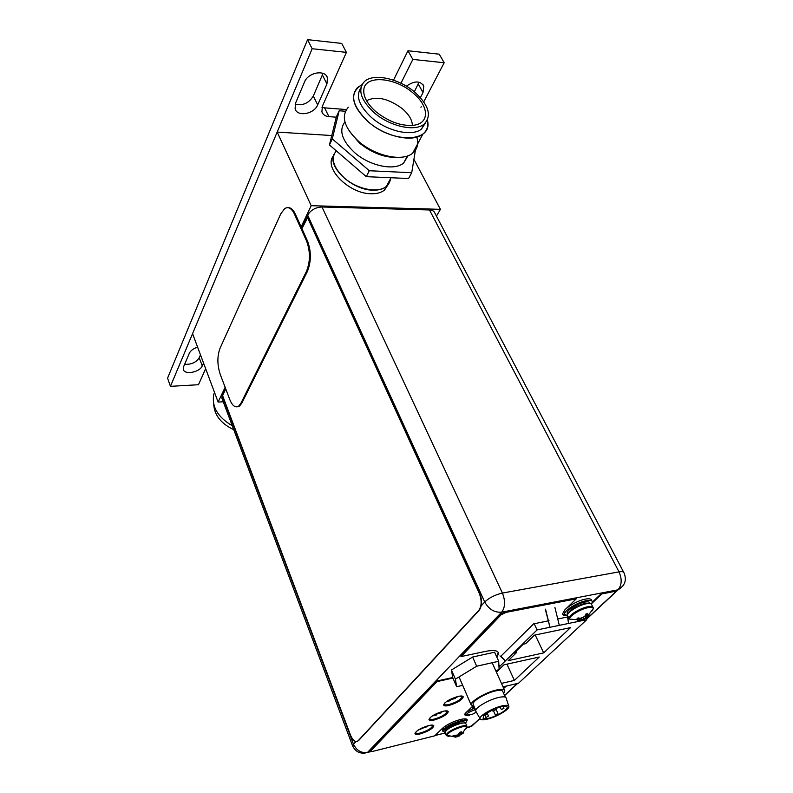 <?xml version="1.0" encoding="UTF-8"?>
<svg xmlns="http://www.w3.org/2000/svg" width="793" height="793" viewBox="0 0 793 793"><rect width="100%" height="100%" fill="white"/><g stroke="black" fill="none" stroke-linecap="round" stroke-linejoin="round"><path stroke-width="1.19" d="M498.896 665.238L500.056 666.09L498.995 667.131M534.155 623.734L537.089 629.929L505.399 660.866L499.947 655.9M500.819 656.267L505.399 660.866L500.056 666.09M503 686.847L518.533 683.219L586.751 619.7L537.089 629.929M501.454 683.397L514.37 680.414L539.27 657.01L503.922 664.831L496.398 672.147M534.413 635.153L525.66 643.678L523.311 644.174L514.241 653.026L516.58 652.52L508.214 660.658L543.671 652.877L570.534 627.63L534.413 635.153M545.554 609.173L549.965 627.273L545.336 609.391M567.689 616.082L568.551 623.447L567.332 615.655M559.303 625.35L554.892 607.349M577.7 621.563L577.671 620.83M514.37 680.414L506.965 664.157M543.671 652.877L535.216 634.995M516.58 652.52L516.015 651.291M623.685 572.268L434.911 213.148C434.177 211.166 432.373 210.095 429.489 209.957L321.988 206.983C315.495 207.34 310.717 210.066 307.664 215.161L301.598 227.928M225.499 388.253L222.129 395.34L222.01 398.463M445.012 702.737L444.417 704.075C444.665 705.007 446.241 705.155 449.135 704.511C456.441 702.271 460.703 699.733 461.922 696.908L460.009 696.066M430.321 717.437L429.776 718.676C430.024 719.578 431.6 719.697 434.495 719.043C441.632 716.832 445.775 714.384 446.945 711.688L445.21 710.905M416.226 731.543L415.74 732.673C415.988 733.555 417.554 733.654 420.459 732.98C427.417 730.799 431.461 728.43 432.591 725.873L431.005 725.129M482.719 654.82L478.863 655.662M467.949 659.875L460.079 664.693M458.83 696.274L446.261 701.716M443.793 711.133L431.779 716.287M429.32 725.407L417.901 730.254M357.019 741.485L358.535 740.622L479.022 610.531C482.174 606.1 482.382 600.301 479.636 593.124L307.753 217.252L301.935 228.671M307.377 217.242L479.22 593.204C481.966 600.37 481.757 606.179 478.605 610.61L358.099 740.781C355.472 742.654 352.944 740.781 350.506 735.161L222.595 395.618L225.767 388.957M498.282 652.371L496.705 656.862M466.581 721.6L467.255 719.975C466.918 718.676 464.599 718.527 460.317 719.519C452.823 721.63 446.875 724.554 442.484 728.291L434.673 735.845L371.976 751.576L370.024 750.981L436.804 681.058L452.744 677.519M467.255 719.975L466.472 721.015M615.081 591.697L613.504 591.082L601.6 593.372L592.391 602.075M565.191 615.051L562.544 614.099M461.02 656.574L501.047 614.833L505.894 612.394L576.224 598.844L575.956 598.309L505.637 611.839L500.789 614.278L460.783 656.029L461.02 656.574L485.524 651.39C493.583 649.814 497.945 650.438 498.599 653.283L498.361 652.758M463.062 696.492C461.576 699.674 456.788 702.499 448.709 704.967L443.614 704.908M448.065 711.311C446.608 714.334 441.949 717.06 434.098 719.469L428.993 719.469M433.692 725.516C432.244 728.4 427.705 731.027 420.072 733.396L414.957 733.446M465.778 714.87L464.47 714.582M505.865 686.173L503.486 687.928M576.224 598.844L564.933 609.777L562.515 613.931C562.733 615.13 564.081 615.675 566.559 615.576M601.6 593.372L601.867 593.907L592.153 603.086M586.443 619.085L614.585 592.867L615.18 591.885L613.772 591.608L601.867 593.907M466.998 727.736L472.281 725.506L479.904 718.399M504.556 695.421L517.343 683.497M370.212 751.477L437.022 681.593L452.922 678.055M496.933 657.377L498.599 653.283M567.6 616.974L558.609 618.798M549.014 620.731L533.62 623.843L500.522 656.554M458.047 696.423C449.79 698.95 444.982 701.805 443.624 704.977C443.911 706.028 445.676 706.186 448.927 705.463C457.125 702.945 461.903 700.1 463.271 696.928C463.003 695.887 461.258 695.719 458.047 696.423M443.049 711.291C434.99 713.779 430.312 716.535 428.993 719.558C429.281 720.569 431.045 720.708 434.296 719.965C442.296 717.487 446.955 714.741 448.273 711.717C448.005 710.716 446.261 710.568 443.049 711.291M428.656 725.555C420.796 728.004 416.236 730.67 414.967 733.545C415.245 734.526 417.009 734.635 420.26 733.872C428.071 731.433 432.611 728.777 433.88 725.902C433.622 724.931 431.878 724.812 428.656 725.555M475.225 709.061L472.876 708.635L472.241 707.158L472.658 706.246L465.342 713.244L464.47 714.711L465.967 715.355M503.704 688.413L506.311 686.074M436.804 681.058L437.022 681.593M432.205 716L436.646 714.929M427.239 726.745L421.737 728.093M446.419 701.607L450.365 700.685M441.047 712.897L435.05 714.334M455.42 698.484L449.036 699.971M474.075 706.424L471.131 704.888C470.17 701.409 486.069 692.101 496.805 689.93C501.791 688.899 504.457 689.206 504.804 690.862L503.634 693.369M505.329 697.156L502.881 691.684C502.574 690.217 500.205 689.94 495.784 690.852C486.287 692.785 472.222 701.012 473.074 704.095L473.342 704.719M508.749 706.137L506.182 698.167C505.865 696.7 503.456 696.442 498.946 697.404C489.241 699.416 474.829 707.802 475.631 710.905L476.097 711.717M487.001 719.221C482.63 720.203 480.3 719.994 480.013 718.597C479.289 715.722 492.929 707.852 502.068 705.899C506.321 704.967 508.591 705.185 508.878 706.533C509.592 709.438 496.14 717.209 487.001 719.221M483.502 715.177L483.135 718.944L487.854 718.458C495.922 716.694 507.817 709.824 507.213 707.257L505.875 706.246L501.186 706.682L494.465 708.883L483.502 715.177M485.465 715.197L487.576 713.968L485.465 715.197M501.87 709.398L503.991 708.179L501.87 709.398M493.385 711.034L495.506 709.804L493.385 711.034M486.347 717.278L488.448 716.069L486.347 717.278M495.833 714.711L497.935 713.502L495.833 714.711M472.608 657.03L476.662 666.219L498.708 661.283L494.604 652.223L472.608 657.03L451.455 669.986L452.773 677.708L456.639 686.718L455.39 679.145L451.455 669.986M498.708 661.283L499.094 669.183L495.922 671.096M462.676 685.321L456.639 686.718M476.662 666.219L455.39 679.145M237.117 406.829L239.615 405.986L241.865 403.032L307.307 271.612C311.302 261.73 311.371 251.54 307.515 241.032L295.293 213.961C293.281 209.669 290.882 207.578 288.097 207.697M280.742 213.862L219.988 348.395C217.133 356.285 217.193 364.879 220.167 374.187L229.792 399.573C232.438 405.957 235.422 408.117 238.762 406.046L241.003 403.092L306.366 271.612C310.36 261.73 310.43 251.53 306.574 241.022L294.362 213.941C291.546 208.202 288.325 206.428 284.677 208.609L280.742 213.862M466.899 726.15L465.917 723.85C465.65 722.82 463.806 722.71 460.376 723.513C451.613 726.279 446.489 729.263 445.012 732.445L445.16 732.791M449.076 736.489L446.677 735.686C448.114 732.593 453.11 729.689 461.675 726.973C465.015 726.19 466.809 726.289 467.067 727.28L466.482 728.589M455.757 737.153L446.132 735.121C447.609 731.949 452.744 728.965 461.516 726.19C464.936 725.377 466.78 725.486 467.047 726.507L461.764 734.09L463.499 732.633M455.281 736.756L452.575 736.231L453.418 735.428L457.71 735.061L460.089 732.157L461.675 731.81L460.852 732.573L460.436 732.088M461.298 734.04L457.095 736.102L456.887 735.329M463.717 732.821L457.363 736.737L457.095 736.102L456.243 736.866L456.005 735.547M459.415 735.934L458.701 734.338M461.556 734.685L459.999 732.415M462.825 733.654L462.101 733.842M461.675 731.81L461.129 733.218L460.099 732.157M461.129 733.218L461.764 734.09M456.282 736.866L457.363 736.737M460.931 733.188L461.338 734.14M455.41 735.934L455.797 736.856M455.4 735.904L454.171 735.567M452.634 736.241L454.181 735.845L454.448 736.489M445.032 732.147L442.742 731.146C444.417 727.488 450.255 724.088 460.267 720.936C464.173 720.024 466.274 720.163 466.581 721.333L465.541 723.295M443.783 727.171L442.316 730.115M445.289 730.69L446.033 730.611M466.413 720.926L465.977 719.915L463.756 718.914M472.876 708.615L474.244 706.801M472.945 708.803L466.502 712.134M465.709 712.897L465.412 714.007M469.228 715.464L465.927 715.227C466.839 713.244 469.942 711.42 475.235 709.755L475.493 709.695M592.886 607.061L591.727 604.762C591.449 603.483 589.655 603.156 586.344 603.76C578.593 605.109 566.569 612.622 567.421 615.537L567.748 616.191M567.421 615.537L569.572 619.135C568.73 616.33 580.476 609.004 588.049 607.666C591.281 607.061 593.025 607.379 593.283 608.618L592.351 610.769M587.752 613.623L586.969 616.726L589.288 615.626L580.307 620.602L578.494 620.969L580.357 620.017L576.868 618.986L578.038 617.886L580.169 618.272L582.994 617.539L585.204 615.764L586.007 613.921L587.752 613.623L586.612 614.694L585.948 614.069M588.109 616.726L581.775 620.275L581.011 618.104M580.02 619.343L579.832 618.233M584.322 619.204L583.351 617.291M586.78 617.777L585.264 615.646M586.969 615.408L586.612 614.694L586.433 615.665L585.65 614.823M580.307 620.602L581.775 620.275M586.433 615.665L586.969 616.726M578.494 620.969L578.444 620.176M579.693 618.213L580.357 620.017M579.822 618.956L578.583 618.015M576.937 619.006L578.642 618.659L578.999 619.373M567.491 615.655L564.666 614.159C563.674 610.828 577.383 602.234 586.245 600.707C590.012 600.023 592.064 600.41 592.381 601.867L591.479 604.187M591.994 601.094L591.578 600.281C591.261 598.824 589.209 598.428 585.442 599.111C576.59 600.628 562.881 609.222 563.882 612.563L564.249 613.316M301.142 226.897L311.183 205.694L440.412 209.332L436.457 216.102M223.239 401.754L218.125 402.091L225.133 387.291M311.183 205.694L277.173 132.074L331.781 135.544M440.412 209.332L413.916 159.314M333.456 155.924C323.138 167.66 348.92 193.849 371.074 193.75C376.824 193.898 381.304 192.669 384.506 190.042L387.965 184.868M218.125 402.091L192.56 333.635L277.173 132.074M336.311 117.186L328.936 116.65C325.279 116.293 322.939 114.707 321.899 111.872L322.424 106.103L346.402 52.358L312.155 48.73L170.445 386.34L198.478 384.724L205.645 368.676M423.749 101.851L444.179 62.746L412.826 59.416L400.961 83.245M421.202 106.728L420.934 107.243M304.532 81.986C308.08 72.361 325.318 69.298 327.45 77.833L326.934 83.989L317.696 104.884C314.097 114.172 297.177 117.136 295.105 108.76L295.551 103.14L304.532 81.986M406.363 86.179C414.402 80.648 420.211 80.608 423.809 86.06L423.016 92.573L420.399 97.608M203.533 363.006L202.255 365.9C199.866 372.333 184.323 375.198 183.302 369.35L183.57 366.812L189.289 353.341C190.647 350.575 193.423 348.504 197.606 347.136M170.445 386.34L167.561 378.172L307.575 39.65L341.724 43.417L346.402 52.358M444.179 62.746L439.253 54.192L407.969 50.742L393.526 80.162M412.826 59.416L407.969 50.742M312.155 48.73L307.575 39.65M346.363 109.543L324.585 107.858L328.936 116.65M321.968 107.323L324.585 107.858M323.029 73.382L313.334 96.003C308.943 103.169 302.886 105.915 295.165 104.22M419.041 82.165L414.313 91.79M200.48 354.848L199.221 357.752C196.129 362.48 191.272 364.661 184.64 364.294M361.995 84.682L357.504 87.537C349.872 96.488 353.45 107.907 368.239 121.795C351.19 105.033 349.089 92.692 361.965 84.742M427.407 120.09C428.587 126.008 427.08 130.686 422.897 134.106C412.875 142.78 385.339 136.822 368.239 121.795C393.457 144.316 433.622 142.274 427.377 120.149M348.315 107.243C340.693 116.293 344.142 127.693 358.664 141.432C375.476 156.28 402.695 161.941 412.697 153.148C417.356 149.243 418.724 143.89 416.811 137.09M417.554 144.088C417.187 147.726 415.591 150.71 412.766 153.039M398.195 157.381C385.051 157.976 372.115 153.188 359.388 143.008L349.376 131.251M344.925 121.953C338.621 130.339 341.872 140.579 354.669 152.653C369.865 166.114 394.567 171.119 403.687 162.981L407.999 155.755M415.919 147.141L411.716 172.725L369.3 170.733L332.267 138.904L339.186 110.752L345.431 111.238M411.716 172.725L408.573 178.514L366.297 176.661L329.452 144.95L336.41 116.769L339.186 110.752M336.301 150.848C330.483 158.283 333.129 167.293 344.231 177.88C357.227 189.477 378.548 193.561 386.498 186.266C389.085 184.055 390.414 181.21 390.463 177.721M412.38 125.433C412.201 119.951 408.891 114.4 402.447 108.79C388.481 98.451 376.506 95.755 366.515 100.681M413.074 93.019C428.815 105.786 429.955 122.925 414.333 125.175C401.853 126.493 389.095 122.043 376.08 111.843C367.09 103.863 363.016 96.33 363.858 89.232C365.563 74.661 395.39 77.367 413.074 93.019M424.126 124.124C431.987 115.808 428.864 105.162 414.759 92.157C398.978 78.448 373.305 72.837 364.384 81.6C357.415 89.698 360.706 100.087 374.246 112.765C389.888 126.474 415.036 131.995 424.126 124.124L421.529 129.001C412.439 136.902 387.371 131.46 371.798 117.79C359.08 106.024 355.462 96.022 360.924 87.785M425.593 122.766L421.529 129.001M329.452 144.95L332.267 138.904M366.297 176.661L369.3 170.733M232.27 425.752C217.688 417.138 211.533 406.65 213.813 394.309L214.497 392.386M233.757 429.707C221.069 423.66 214.388 415.195 213.723 404.301M352.756 746.253L353.47 744.151L355.859 741.564M222.129 395.34L353.47 744.151C356.543 750.515 361.221 753.281 367.496 752.428L370.42 751.695M481.222 605.812L484.731 602.006L307.664 215.161M321.988 206.983L502.415 593.065C505.488 600.945 505.25 607.309 501.672 612.166C494.495 612.721 488.845 609.331 484.731 602.006C489.271 597.714 495.169 594.73 502.415 593.065L619.016 571.872L429.489 209.957M622.842 586.067L618.124 589.794L501.672 612.166L367.496 752.428L364.493 753.181M586.493 619.164L617.975 589.823C621.851 585.175 622.198 579.187 619.016 571.872C622.089 571.356 623.774 571.723 624.051 572.972C626.926 580.129 624.943 585.74 618.124 589.794L586.523 619.234M470.586 726.586L476.553 721.63M468.762 727.29L471.439 726.398L479.943 718.468M504.586 695.501L517.502 683.467M435.04 735.498L445.22 732.94M501.047 614.833L500.789 614.278M505.637 611.839L505.894 612.394M613.772 591.608L613.504 591.082M295.293 213.961L294.362 213.941M306.574 241.022L307.515 241.032M307.307 271.612L306.366 271.612M241.003 403.092L241.865 403.032M447.272 735.924L446.132 735.121L445.012 732.445M446.548 730.145C449.076 727.439 453.338 725.198 459.335 723.434L463.062 723.028M463.727 722.978L459.177 723.047C451.861 725.337 447.49 727.855 446.062 730.601L445.111 730.412L445.765 730.918M463.846 722.978L464.153 722.978C464.797 721.412 463.142 721.065 459.206 721.947C451.623 723.682 441.929 730.184 445.755 730.928M568.888 618.52C568.046 615.626 580.089 608.122 587.851 606.744C591.162 606.139 592.956 606.467 593.223 607.725L593.283 608.618L587.187 616.756M569.533 612.077C573.18 608.31 578.305 605.565 584.927 603.85L587.306 603.592M588.664 603.463L584.709 603.423C576.372 605.802 571 609.014 568.591 613.039M589.764 603.493C589.913 601.946 588.247 601.49 584.778 602.095C576.303 603.552 563.863 612.325 567.947 613.901L567.431 613.276L568.412 613.257M334.2 153.892C326.746 166.371 351.973 190.191 372.928 190.171C378.687 190.33 383.178 189.111 386.379 186.494L390.285 179.109M386.905 185.493L389.997 179.634M322.454 75.077L326.934 83.989M313.334 96.003L317.696 104.884M418.278 84.038L423.016 92.573M199.221 357.752L202.255 365.9M370.48 751.705L367.456 752.468C360.656 754.341 355.7 752.141 352.607 745.886L221.782 397.858M470.457 726.646L471.607 726.329L479.973 718.527M504.616 695.57L517.641 683.427M435 735.537L445.23 732.97M459.048 676.925L471.131 704.888M492.175 662.75L504.477 690.138M475.731 710.231L473.074 704.095M480.013 718.597L475.631 710.905M506.985 706.732L507.213 707.257M485.673 717.219L484.791 715.127M487.18 713.066L487.556 713.918M500.145 706.94L501.216 709.338M503.159 706.305L503.961 708.119M492.334 710.102L492.711 710.964M495.001 708.664L495.486 709.745M487.566 714.047L488.419 716.01M493.563 710.984L495.179 714.652M495.675 708.397L497.905 713.452M239.615 405.986L238.762 406.046M442.742 731.146L442.147 729.719M472.876 708.635L475.027 708.605M476.306 712.084L472.797 714.096L465.937 715.246L465.313 713.779M569.572 619.135L580.06 619.908M564.666 614.159L563.882 612.563M384.506 190.042L390.305 179.069M327.45 77.833L326.528 76.009M423.809 86.06L422.897 84.425M422.897 134.106L412.697 153.148M407.424 155.963L403.687 162.981M390.999 177.741L386.498 186.266M363.729 92.295L363.858 89.232"/></g></svg>
